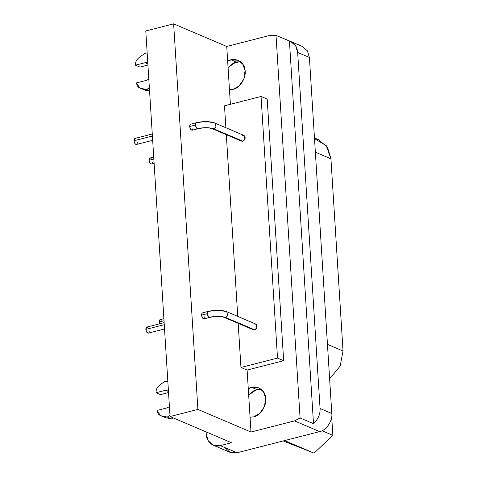 <?xml version="1.0" encoding="UTF-8"?>
<svg xmlns="http://www.w3.org/2000/svg" width="477" height="477" viewBox="0 0 477 477"><rect width="100%" height="100%" fill="white"/><g stroke="black" fill="none" stroke-linecap="round" stroke-linejoin="round"><path stroke-width="0.72" d="M332.863 435.358L314.081 453.15L283.231 440.933L314.081 453.15L332.863 435.358L322.029 430.749L332.863 435.358L331.694 416.779L332.863 435.358M284.578 440.587L314.081 453.15L284.578 440.587M314.504 138.598L326.28 145.658L330.937 158.823L343.029 351.012L340.149 366.109L329.619 378.875L340.149 366.109L343.029 351.012L327.449 344.376L343.029 351.012L330.937 158.823L315.357 152.187L330.937 158.823L327.604 147.608L318.869 139.827L314.462 137.954M152.384 162.156L152.342 162.609M152.241 163.092L152.05 163.528M151.245 164.028L150.78 163.897M149.683 162.657L149.092 160.892M153.719 157.011L149.695 158.084L149.021 160.284L153.844 159.044L149.021 160.284L149.068 159.24M149.182 158.805L149.325 158.495M149.528 158.221L150.177 157.959M150.654 158.114L151.108 158.483M149.021 160.284L150.016 163.194L151.465 164.005L154.113 163.331M163.891 318.714L159.867 319.781L159.193 321.981L164.016 320.747L159.193 321.981L159.61 323.817L159.264 322.589M159.193 321.981L159.24 320.938M159.354 320.502L159.497 320.192M159.7 319.918L160.35 319.662M160.827 319.817L161.28 320.18M137.334 142.635L137.298 143.088M137.191 143.571L137.006 144.006M136.195 144.507L135.73 144.376M134.633 143.136L134.043 141.371M152.27 134.007L134.878 138.461L133.971 140.757L152.396 136.04L133.971 140.757L134.019 139.719M134.132 139.284L134.275 138.974M134.478 138.7L135.128 138.437M135.605 138.592L136.058 138.962M133.971 140.757L134.973 143.672L136.422 144.483L152.664 140.321M149.206 331.282L149.164 331.736M149.062 332.219L148.872 332.654M148.067 333.161L147.602 333.024M146.505 331.783L145.914 330.018M164.136 322.661L146.743 327.109L145.843 329.41L164.267 324.688L145.843 329.41L145.89 328.367M146.004 327.932L146.141 327.621M146.35 327.347L146.999 327.091M147.476 327.246L147.93 327.61M145.843 329.41L146.838 332.32L148.287 333.137L164.535 328.975M148.824 79.224L146.105 80.434L136.529 82.885C136.851 85.83 138.241 87.637 140.709 88.305L146.677 89.533L149.355 87.696L146.677 89.533L149.545 90.755L146.677 89.533L140.709 88.305L145.181 90.207L149.569 91.113L145.181 90.207L139.791 88.018L136.529 82.885L146.105 80.434L148.824 79.224M139.791 88.018L145.181 90.207L142.54 88.68M139.892 67.084L147.93 65.027L139.892 67.084L135.42 65.182L139.892 67.084M147.864 63.954L144.99 62.731L135.42 65.182C135.361 62.171 136.488 59.72 138.789 57.83L144.418 53.633L147.238 54.056L144.418 53.633L138.789 57.83C136.488 59.72 135.361 62.171 135.42 65.182L144.99 62.731L147.775 62.529L144.99 62.731L147.864 63.954M169.43 406.756L166.712 407.966L157.136 410.417C157.458 413.362 158.847 415.169 161.315 415.831L167.284 417.065L169.961 415.228L167.284 417.065L171.756 418.967L173.282 417.924L171.756 418.967L167.284 417.065L161.315 415.831L165.787 417.739L171.756 418.967L165.787 417.739L160.397 415.545L157.136 410.417L166.712 407.966L169.43 406.756M160.397 415.545L165.787 417.739L163.146 416.212M160.499 394.616L168.536 392.559L160.499 394.616L156.027 392.708L160.499 394.616M168.47 391.48L165.597 390.258L156.027 392.708C155.967 389.697 157.094 387.246 159.396 385.362L165.024 381.159L167.844 381.588L165.024 381.159L159.396 385.362C157.094 387.246 155.967 389.697 156.027 392.708L165.597 390.258L168.381 390.061L165.597 390.258L168.47 391.48M300.081 417.977L313.502 423.695L289.426 41.046L276.01 35.334L300.081 417.977L294.518 420.887L319.673 431.602C326.173 430.606 332.845 420.654 331.801 413.505L309.4 57.449L307.367 50.8L302.209 46.4L307.367 50.8L309.4 57.449L297.66 52.446L309.4 57.449L331.801 413.505L320.061 408.503L331.801 413.505C332.845 420.654 326.173 430.606 319.673 431.602L294.518 420.887L300.081 417.977L276.01 35.334L290.714 41.499L295.698 45.917L297.66 52.446L320.061 408.503L297.66 52.446C297.237 46.746 294.488 42.948 289.426 41.046L313.502 423.695C318.171 419.301 320.353 414.239 320.061 408.503C320.353 414.239 318.171 419.301 313.502 423.695L300.081 417.977M270.262 35.322L276.01 35.334L270.262 35.322L226.742 46.466L229.467 89.7L232.979 89.342L238.959 86.087L243.819 79.075L245.059 70.685L242.894 64.317L238.142 60.293L231.124 59.84L227.678 61.265C234.034 56.626 244.194 61.372 244.862 69.296C247.068 76.582 240.044 88.436 232.979 89.342L229.467 89.7L230.385 104.308L226.742 46.466L173.64 23.85L197.895 409.409L251.003 432.031L294.518 420.887L251.003 432.031L250.073 417.232L253.585 416.874L259.566 413.613L264.425 406.601L265.665 398.212L263.501 391.85L258.749 387.819L251.731 387.366L248.284 388.797L251.003 432.031L197.895 409.409L173.64 23.85L145.789 30.981L170.045 416.54L197.895 409.409L170.045 416.54L145.789 30.981L173.64 23.85L226.742 46.466L270.262 35.322M261.116 389.232L254.33 390.401L248.672 395.004L256.763 389.512L251.731 387.366L256.763 389.512L261.116 389.232M207.37 313.651L201.538 315.148L202.54 318.058L203.989 318.869L209.82 317.378L208.371 316.567L207.37 313.651C207.423 311.833 207.924 311.087 208.86 311.415C206.815 310.396 206.958 316.543 209.23 317.318C215.676 315.947 221.155 316.007 225.669 317.491L227.839 315.44L226.7 311.684L227.839 315.44L225.669 317.491C221.155 316.007 215.676 315.947 209.23 317.318L209.82 317.378C215.831 316.179 220.648 316.191 224.268 317.402L225.669 317.491L254.682 329.851L256.853 327.794L255.714 324.038L226.7 311.684C221.382 309.883 215.24 309.776 208.276 311.356L202.218 312.948L201.538 315.148L207.37 313.651M208.86 311.415C215.306 310.044 220.785 310.104 225.299 311.588L226.7 311.684M225.669 317.491L224.268 317.402L253.281 329.756L254.682 329.851L225.669 317.491M195.498 125.004L189.673 126.494L190.669 129.41L192.118 130.221L197.949 128.73L196.5 127.914L195.498 125.004C195.558 123.179 196.053 122.434 196.995 122.768C194.944 121.742 195.087 127.89 197.365 128.665C203.81 127.293 209.29 127.353 213.803 128.844L215.968 126.787L214.835 123.03L215.968 126.787L213.803 128.844C209.29 127.353 203.81 127.293 197.365 128.665L197.949 128.73C203.959 127.532 208.777 127.538 212.396 128.754L213.803 128.844L242.817 141.198L244.981 139.147L243.848 135.39L214.835 123.03C209.51 121.236 203.369 121.128 196.405 122.708L190.347 124.3L189.673 126.494L195.498 125.004M196.995 122.768C203.435 121.396 208.914 121.456 213.428 122.941M213.803 128.844L212.396 128.754L241.41 141.109L242.817 141.198L213.803 128.844M277.507 358.084L283.654 360.701L267.198 99.073L261.044 96.455L277.507 358.084L261.044 96.455L224.494 105.816L225.871 127.735L224.494 105.816L261.044 96.455L267.198 99.073L283.654 360.701L247.104 370.063L248.284 388.797C254.64 384.152 264.801 388.904 265.468 396.822C267.675 404.108 260.651 415.968 253.585 416.874L250.073 417.232L247.104 370.063L283.654 360.701L277.507 358.084L240.957 367.445L277.507 358.084M226.313 134.675L237.743 316.382L226.313 134.675M238.178 323.328L240.957 367.445L247.104 370.063L240.957 367.445L238.178 323.328M242.441 135.295C244.671 135.271 245.518 136.553 244.981 139.147C243.592 141.413 242.089 141.8 240.462 140.304M254.313 323.949C256.543 323.919 257.389 325.201 256.853 327.794C255.463 330.06 253.955 330.448 252.327 328.951M240.509 61.706L233.724 62.869L228.066 67.472L236.157 61.98L231.124 59.84L236.157 61.98L240.509 61.706M204.895 316.573C204.746 318.928 203.959 319.423 202.54 318.058C201.36 315.899 201.252 314.194 202.218 312.948M193.024 127.925C192.875 130.275 192.094 130.77 190.669 129.41C189.494 127.252 189.387 125.546 190.347 124.3M206.243 434.219L206.094 431.894L206.243 434.219C206.118 441.666 213.809 447.945 220.225 445.631L231.536 442.734L170.045 416.54L231.536 442.734L220.225 445.631L213.428 445.268L208.276 440.867L206.243 434.219M230.2 452.411L236.997 452.768L220.225 445.631L236.997 452.768L319.673 431.602L236.997 452.768L230.194 452.411L224.786 447.569M290.696 41.493L302.436 46.49M213.207 445.178L229.98 452.315"/></g></svg>
